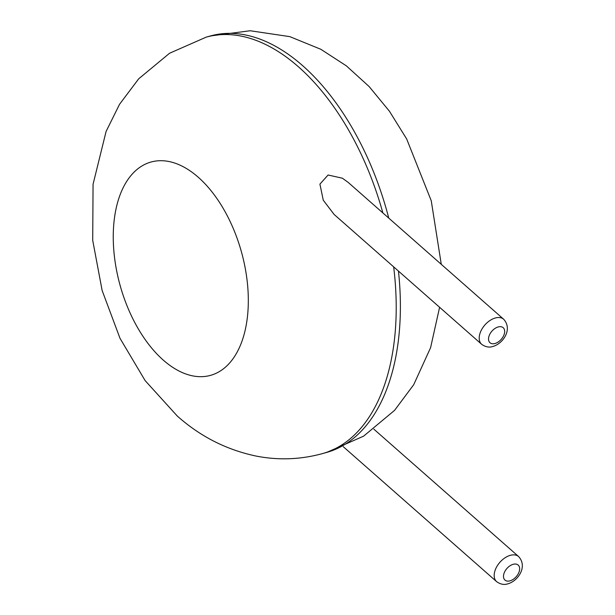 <?xml version="1.0" encoding="UTF-8"?>
<svg xmlns="http://www.w3.org/2000/svg" width="615" height="615" viewBox="0 0 615 615"><rect width="100%" height="100%" fill="white"/><g stroke="black" fill="none" stroke-linecap="round" stroke-linejoin="round"><path stroke-width="0.92" d="M342.386 178.212L328.103 175.006L319.915 184.116L323.267 200.19L334.13 214.466L481.653 344.292A16.674 10.34 -48.7 0 1 484.912 324.943A16.674 10.34 -48.7 0 1 503.685 319.254L348.182 182.401L342.386 178.212M388.757 218.11A216.196 122.869 74.4 0 0 210.43 35.954L206.256 37.123A216.196 122.869 74.4 0 1 382.876 212.936M393.662 266.856A216.196 122.869 74.4 0 1 322.483 453.601C300.643 459.574 278.603 460.42 256.378 456.122C226.643 449.911 200.267 436.535 177.243 415.994L145.132 380.608L120.01 338.327L102.144 290.518L92.711 240.365L93.065 184.254L106.072 131.495L119.525 104.319L138.69 78.82L169.556 53.251L206.256 37.123M398.459 271.077A216.196 122.869 74.4 0 1 326.657 452.432L322.483 453.601M163.336 360.152A110.731 62.93 74.4 0 1 133.017 173.23A110.731 62.93 74.4 0 1 246.008 272.676A110.731 62.93 74.4 0 1 163.336 360.152M343.255 446.667L496.628 581.644A16.674 10.34 -48.7 0 1 499.887 562.295A16.674 10.34 -48.7 0 1 518.66 556.598L373.843 429.155M495.021 343.493A10.009 6.204 -48.7 0 1 490.516 333.015A10.009 6.204 -48.7 0 1 504.254 329.179A10.009 6.204 -48.7 0 1 495.021 343.493M509.996 580.844A10.009 6.204 -48.7 0 1 505.492 570.366A10.009 6.204 -48.7 0 1 519.229 566.53A10.009 6.204 -48.7 0 1 509.996 580.844M210.43 35.954L250.174 30.75L289.826 36.639L320.838 49.285L346.353 65.851L369.115 86.531L389.433 111.238L406.661 138.944L431.253 200.79L441.278 264.327M439.602 307.285L430.592 347.675L413.718 384.69L394.592 410.336L363.588 436.166L326.657 452.432M481.653 344.292C485.481 347.006 489.225 347.729 492.884 346.46C502.716 343.885 513.033 329.54 503.685 319.254M496.628 581.644C500.456 584.358 504.2 585.08 507.859 583.812C517.692 581.237 528.008 566.892 518.66 556.598"/></g></svg>
